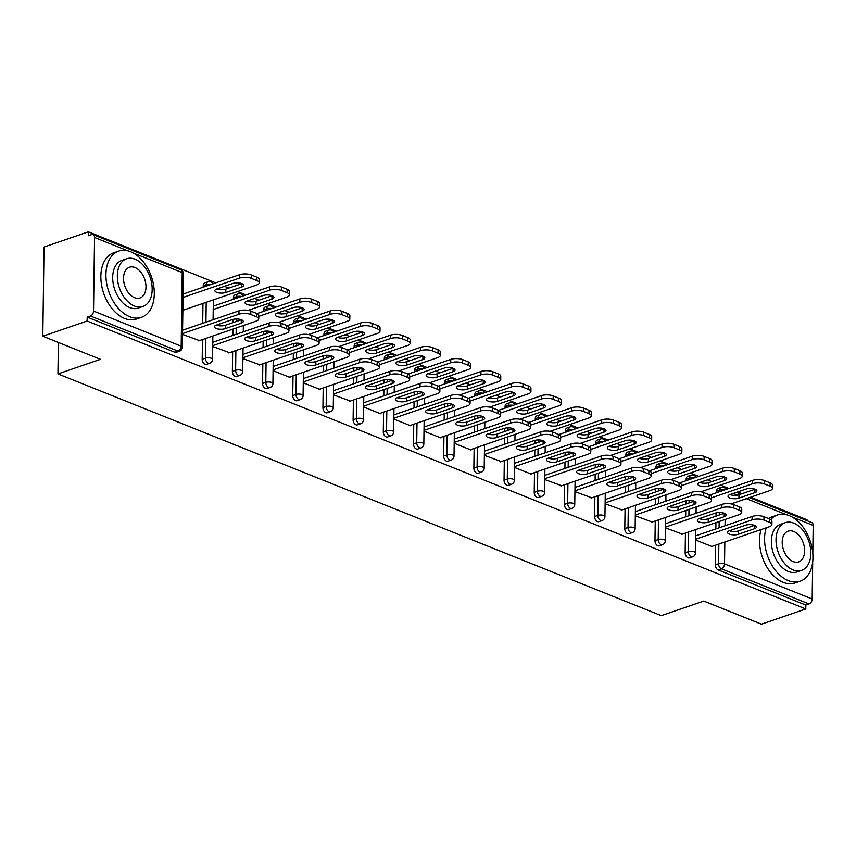 <?xml version="1.0" encoding="UTF-8"?>
<svg xmlns="http://www.w3.org/2000/svg" width="856" height="856" viewBox="0 0 856 856"><rect width="100%" height="100%" fill="white"/><g stroke="black" fill="none" stroke-linecap="round" stroke-linejoin="round"><path stroke-width="1.28" d="M812.686 561.964L812.173 599.007A4.205 2.803 111.8 0 1 809.081 603.951L805.838 605.064L805.785 608.969L761.444 624.174L703.782 601.062L661.271 615.646L57.941 373.911L100.462 359.327L42.8 336.226L44.041 247.031L88.382 231.826L88.329 235.732L91.571 234.619A4.205 2.803 -68.2 0 1 93.079 234.619L180.734 269.736A4.205 2.803 -68.2 0 1 182.21 272.604L133.247 252.98M807.015 520.683L807.037 519.774L750.659 497.186M741.97 493.709L737.594 491.954M728.905 488.476L720.474 485.095M711.785 481.607L707.409 479.863M698.721 476.375L690.278 472.994M681.601 469.516L677.224 467.761M668.536 464.284L660.094 460.903M651.416 457.425L647.04 455.67M638.351 452.193L629.909 448.812M621.231 445.323L616.855 443.579M608.167 440.091L599.724 436.71M591.047 433.232L586.67 431.478M577.982 428L569.54 424.619M560.862 421.141L556.475 419.387M547.797 415.909L539.355 412.528M530.667 409.04L526.29 407.296M517.613 403.807L509.17 400.426M500.482 396.949L496.106 395.194M487.428 391.716L478.986 388.335M470.297 384.858L465.921 383.103M457.243 379.625L448.801 376.244M440.112 372.756L435.736 371.001M427.058 367.524L418.616 364.142M409.928 360.665L405.551 358.91M396.863 355.433L388.431 352.051M379.743 348.574L375.367 346.819M366.678 343.342L358.247 339.96M349.558 336.472L345.182 334.717M336.494 331.24L328.062 327.859M319.374 324.381L314.997 322.626M306.309 319.149L297.867 315.768M289.189 312.29L284.813 310.535M276.124 307.058L267.682 303.677M259.004 300.189L254.628 298.434M245.94 294.956L237.497 291.575M228.82 288.098L224.443 286.343M215.755 282.865L88.382 231.826M58.379 342.464L57.941 373.911M93.529 311.07L181.183 346.188A4.205 2.803 -68.2 0 1 178.091 351.131A4.205 2.707 71.1 0 0 179.503 351.206L176.261 352.308A4.205 2.707 -108.9 0 1 174.849 352.244L178.091 351.131L90.436 316.003A4.205 2.803 -68.2 0 0 93.529 311.07L94.556 237.476A4.205 2.803 -68.2 0 0 93.079 234.619M174.849 352.244L87.194 317.116L87.141 321.021L42.8 336.226M90.436 316.003L87.194 317.116M749.428 497.604L811.723 522.567A4.205 2.803 111.8 0 1 813.2 525.423L812.804 553.49M805.785 608.969L87.141 321.021M182.521 334.396L199.427 340.602M686.18 479.2A4.205 2.707 -108.9 0 1 687.721 476.385L690.963 475.273A4.205 2.707 71.1 0 0 689.422 478.087L686.18 479.2L686.159 480.687M685.153 552.783L688.395 551.671A4.205 2.707 -108.9 0 0 691.241 556.742A4.205 2.707 71.1 0 0 692.654 556.807L689.422 557.919A4.205 2.707 -108.9 0 1 687.999 557.845A4.205 2.707 -108.9 0 1 685.153 552.783L685.431 533.074M685.656 516.831L685.742 510.529M685.838 504.034L685.881 500.803M805.838 605.064L718.184 569.946A4.205 2.707 -108.9 0 1 715.338 564.885L715.616 545.176M715.841 528.922L715.926 522.62M716.023 516.125L716.065 512.894M716.344 492.778L716.365 491.291A4.205 2.707 -108.9 0 1 717.906 488.476L721.148 487.374A4.205 2.707 71.1 0 0 719.607 490.178L716.365 491.291M665.487 527.906L682.403 534.123M625.811 455.007A4.205 2.707 -108.9 0 1 627.352 452.193L630.594 451.091A4.205 2.707 71.1 0 0 629.053 453.894L625.811 455.007L625.79 456.494M624.784 528.591L628.026 527.489A4.205 2.707 -108.9 0 0 630.872 532.55A4.205 2.707 71.1 0 0 632.284 532.625L629.053 533.737A4.205 2.707 -108.9 0 1 627.63 533.663A4.205 2.707 -108.9 0 1 624.784 528.591L625.062 508.892M625.287 492.639L625.372 486.336M625.468 479.841L625.511 476.61M605.117 503.724L622.023 509.93M565.442 430.814A4.205 2.707 -108.9 0 1 566.982 428.011L570.214 426.898A4.205 2.707 71.1 0 0 568.684 429.712L565.442 430.814L565.42 432.312M564.414 504.409L567.656 503.296A4.205 2.707 -108.9 0 0 570.503 508.357A4.205 2.707 71.1 0 0 571.915 508.432L568.673 509.545A4.205 2.707 -108.9 0 1 567.26 509.47A4.205 2.707 -108.9 0 1 564.414 504.409L564.682 484.699M564.917 468.457L565.003 462.144M565.088 455.66L565.142 452.428M544.748 479.531L561.654 485.737M505.072 406.632A4.205 2.707 -108.9 0 1 506.613 403.818L509.844 402.705A4.205 2.707 71.1 0 0 508.304 405.519L505.072 406.632L505.051 408.119M504.045 480.216L507.276 479.103A4.205 2.707 -108.9 0 0 510.133 484.164A4.205 2.707 71.1 0 0 511.546 484.239L508.304 485.352A4.205 2.707 -108.9 0 1 506.891 485.277A4.205 2.707 -108.9 0 1 504.045 480.216L504.312 460.507M504.548 444.264L504.633 437.951M504.719 431.467L504.762 428.235M484.378 455.339L501.284 461.555M444.692 382.439A4.205 2.707 -108.9 0 1 446.233 379.625L449.475 378.523A4.205 2.707 71.1 0 0 447.934 381.327L444.692 382.439L444.681 383.927M443.665 456.023L446.907 454.921A4.205 2.707 -108.9 0 0 449.753 459.982A4.205 2.707 71.1 0 0 451.176 460.057L447.934 461.17A4.205 2.707 -108.9 0 1 446.522 461.095A4.205 2.707 -108.9 0 1 443.665 456.023L443.943 436.325M444.168 420.071L444.264 413.769M444.35 407.274L444.392 404.043M424.009 431.156L440.904 437.93L440.915 437.363M384.323 358.247A4.205 2.707 -108.9 0 1 385.863 355.443L389.106 354.33A4.205 2.707 71.1 0 0 387.565 357.145L384.323 358.247L384.301 359.745M383.295 431.841L386.538 430.729A4.205 2.707 -108.9 0 0 389.384 435.79A4.205 2.707 71.1 0 0 390.807 435.865L387.565 436.977A4.205 2.707 -108.9 0 1 386.142 436.902A4.205 2.707 -108.9 0 1 383.295 431.841L383.574 412.132M383.798 395.879L383.884 389.576M383.98 383.092L384.023 379.861M363.64 406.964L380.535 413.737L380.546 413.17M323.953 334.065A4.205 2.707 -108.9 0 1 325.494 331.251L328.736 330.138A4.205 2.707 71.1 0 0 327.195 332.952L323.953 334.065L323.932 335.552M322.926 407.649L326.168 406.536A4.205 2.707 -108.9 0 0 329.014 411.597A4.205 2.707 71.1 0 0 330.437 411.672L327.195 412.785A4.205 2.707 -108.9 0 1 325.772 412.71A4.205 2.707 -108.9 0 1 322.926 407.649L323.204 387.939M323.429 371.697L323.515 365.384M323.611 358.899L323.654 355.668M303.259 382.771L320.165 389.544L320.176 388.977M263.584 309.872A4.205 2.707 -108.9 0 1 265.125 307.058L268.367 305.945A4.205 2.707 71.1 0 0 266.826 308.759L263.584 309.872L263.562 311.359M262.557 383.456L265.799 382.354A4.205 2.707 -108.9 0 0 268.645 387.415A4.205 2.707 71.1 0 0 270.057 387.49L266.826 388.592A4.205 2.707 -108.9 0 1 265.403 388.528A4.205 2.707 -108.9 0 1 262.557 383.456L262.835 363.757M263.06 347.504L263.145 341.202M263.241 334.707L263.284 331.475M242.89 358.589L259.796 364.795M203.214 285.679A4.205 2.707 -108.9 0 1 204.755 282.876L207.997 281.763A4.205 2.707 71.1 0 0 206.457 284.577L203.214 285.679L203.193 287.177M202.187 359.274L205.429 358.161A4.205 2.707 -108.9 0 0 208.276 363.222A4.205 2.707 71.1 0 0 209.688 363.297L206.446 364.41A4.205 2.707 -108.9 0 1 205.033 364.335A4.205 2.707 -108.9 0 1 202.187 359.274L202.465 339.565M202.69 323.311L202.968 303.42M212.705 346.487L229.611 352.693M233.399 297.781A4.205 2.707 -108.9 0 1 234.94 294.967L238.182 293.854A4.205 2.707 71.1 0 0 236.641 296.668L233.399 297.781L233.378 299.268M232.372 371.365L235.614 370.252A4.205 2.707 -108.9 0 0 238.46 375.313A4.205 2.707 71.1 0 0 239.873 375.388L236.641 376.501A4.205 2.707 -108.9 0 1 235.218 376.426A4.205 2.707 -108.9 0 1 232.372 371.365L232.65 351.656M232.875 335.413L232.96 329.1M233.057 322.616L233.1 319.384M273.075 370.68L289.981 377.453L289.991 376.886M293.769 321.963A4.205 2.707 -108.9 0 1 295.309 319.16L298.551 318.047A4.205 2.707 71.1 0 0 297.011 320.861L293.769 321.963L293.747 323.461M292.741 395.558L295.983 394.445A4.205 2.707 -108.9 0 0 298.83 399.506A4.205 2.707 71.1 0 0 300.242 399.581L297.011 400.694A4.205 2.707 -108.9 0 1 295.588 400.619A4.205 2.707 -108.9 0 1 292.741 395.558L293.02 375.848M293.244 359.595L293.33 353.293M293.426 346.808L293.469 343.566M333.455 394.873L350.361 401.079M354.138 346.156A4.205 2.707 -108.9 0 1 355.679 343.342L358.921 342.24A4.205 2.707 71.1 0 0 357.38 345.043L354.138 346.156L354.117 347.643M353.111 419.74L356.353 418.638A4.205 2.707 -108.9 0 0 359.199 423.699A4.205 2.707 71.1 0 0 360.622 423.774L357.38 424.876A4.205 2.707 -108.9 0 1 355.957 424.811A4.205 2.707 -108.9 0 1 353.111 419.74L353.389 400.041M353.614 383.788L353.699 377.485M353.796 370.99L353.838 367.759M393.824 419.055L410.72 425.828L410.73 425.261M414.507 370.348A4.205 2.707 -108.9 0 1 416.048 367.534L419.29 366.422A4.205 2.707 71.1 0 0 417.749 369.236L414.507 370.348L414.486 371.836M413.48 443.932L416.722 442.82A4.205 2.707 -108.9 0 0 419.568 447.881A4.205 2.707 71.1 0 0 420.992 447.956L417.749 449.068A4.205 2.707 -108.9 0 1 416.337 448.993A4.205 2.707 -108.9 0 1 413.48 443.932L413.758 424.223M413.983 407.98L414.079 401.667M414.165 395.183L414.208 391.952M454.194 443.248L471.089 450.021L471.1 449.454M474.887 394.53A4.205 2.707 -108.9 0 1 476.418 391.727L479.66 390.614A4.205 2.707 71.1 0 0 478.119 393.428L474.887 394.53L474.866 396.028M473.86 468.125L477.092 467.012A4.205 2.707 -108.9 0 0 479.938 472.073A4.205 2.707 71.1 0 0 481.361 472.148L478.119 473.261A4.205 2.707 -108.9 0 1 476.706 473.186A4.205 2.707 -108.9 0 1 473.86 468.125L474.128 448.416M474.352 432.173L474.449 425.86M474.534 419.376L474.577 416.144M514.563 467.44L531.458 474.213L531.469 473.646M535.257 418.723A4.205 2.707 -108.9 0 1 536.798 415.909L540.029 414.807A4.205 2.707 71.1 0 0 538.488 417.61L535.257 418.723L535.235 420.21M534.23 492.307L537.461 491.205A4.205 2.707 -108.9 0 0 540.318 496.266A4.205 2.707 71.1 0 0 541.73 496.341L538.488 497.454A4.205 2.707 -108.9 0 1 537.076 497.379A4.205 2.707 -108.9 0 1 534.23 492.307L534.497 472.608M534.733 456.355L534.818 450.053M534.904 443.558L534.957 440.326M574.932 491.622L591.838 497.839M595.626 442.916A4.205 2.707 -108.9 0 1 597.167 440.102L600.409 438.989A4.205 2.707 71.1 0 0 598.868 441.803L595.626 442.916L595.605 444.403M594.599 516.5L597.841 515.387A4.205 2.707 -108.9 0 0 600.687 520.459A4.205 2.707 71.1 0 0 602.1 520.523L598.858 521.636A4.205 2.707 -108.9 0 1 597.445 521.561A4.205 2.707 -108.9 0 1 594.599 516.5L594.877 496.79M595.102 480.548L595.188 474.235M595.273 467.75L595.327 464.519M635.302 515.815L652.208 522.021M655.996 467.098A4.205 2.707 -108.9 0 1 657.536 464.294L660.779 463.182A4.205 2.707 71.1 0 0 659.238 465.996L655.996 467.098L655.974 468.596M654.968 540.692L658.211 539.58A4.205 2.707 -108.9 0 0 661.057 544.641A4.205 2.707 71.1 0 0 662.469 544.716L659.238 545.828A4.205 2.707 -108.9 0 1 657.815 545.754A4.205 2.707 -108.9 0 1 654.968 540.692L655.247 520.983M655.471 504.74L655.557 498.427M655.653 491.943L655.696 488.712M695.682 540.008L712.577 546.781L712.588 546.214M241.381 319.759A6.441 2.397 0.8 0 1 241.296 319.791L225.299 325.269A6.441 2.397 0.8 0 1 216.268 325.12M182.585 330.213L238.963 310.878A8.399 3.124 0.8 0 1 250.84 311.113L256.458 313.36A8.399 3.124 0.8 0 1 258.779 315.564L258.737 318.946A8.399 3.124 -179.2 0 0 256.415 316.741L256.458 313.36M258.737 318.946A8.399 3.124 -179.2 0 1 256.137 321.15L198.667 340.87M182.531 333.594L238.92 314.259L238.963 310.878M250.84 311.113L250.797 314.494L256.415 316.741M241.253 323.172L225.256 328.651A6.441 2.397 0.8 0 1 218.259 329.036A6.441 2.397 0.8 0 1 214.364 326.778A6.441 2.397 0.8 0 1 216.354 325.087L232.351 319.598A6.441 2.397 0.8 0 1 239.348 319.213A6.441 2.397 0.8 0 1 243.243 321.471A6.441 2.397 0.8 0 1 241.253 323.172L241.296 319.791M250.797 314.494A8.399 3.124 -179.2 0 0 238.92 314.259M225.759 292.506L241.756 287.028A6.441 2.397 -179.2 0 0 243.746 285.326A6.441 2.397 -179.2 0 0 239.851 283.079A6.441 2.397 -179.2 0 0 232.853 283.454L216.857 288.943A6.441 2.397 -179.2 0 0 214.867 290.633A6.441 2.397 -179.2 0 0 218.762 292.891A6.441 2.397 -179.2 0 0 225.759 292.506L225.802 289.125L241.799 283.646A6.441 2.397 -179.2 0 0 241.884 283.614M182.863 310.311L256.65 285.016A8.399 3.124 -179.2 0 0 259.24 282.801A8.399 3.124 -179.2 0 0 256.918 280.608L251.3 278.35A8.399 3.124 -179.2 0 0 239.423 278.114L239.466 274.733L183.088 294.068M183.034 297.449L239.423 278.114M256.918 280.608L256.961 277.226L251.354 274.969L251.3 278.35M216.771 288.975A6.441 2.397 -179.2 0 0 225.802 289.125M256.961 277.226A8.399 3.124 0.8 0 1 259.293 279.42L259.24 282.801M239.466 274.733A8.399 3.124 0.8 0 1 251.354 274.969M129.652 316.709A35.01 22.577 71.1 0 0 141.465 317.319A35.01 22.577 71.1 0 0 153.631 285.423A35.01 22.577 71.1 0 0 130.561 251.707A35.01 22.577 71.1 0 0 118.749 251.086A35.01 22.577 71.1 0 0 106.583 282.983A35.01 22.577 71.1 0 0 129.652 316.709M118.749 251.086L113.688 252.82A35.01 22.577 71.1 0 0 101.511 284.716A35.01 22.577 71.1 0 0 124.591 318.443A35.01 22.577 71.1 0 0 136.404 319.063L141.465 317.319M142.941 306.448L138.287 308.053A25.209 16.253 -108.9 0 1 129.78 307.604A25.209 16.253 -108.9 0 1 113.163 283.325A25.209 16.253 -108.9 0 1 121.927 260.363L126.581 258.769A25.209 16.253 71.1 0 0 117.818 281.731A25.209 16.253 71.1 0 0 134.435 306.009A25.209 16.253 71.1 0 0 142.941 306.448A25.209 16.253 71.1 0 0 151.705 283.486A25.209 16.253 71.1 0 0 135.088 259.208A25.209 16.253 71.1 0 0 126.581 258.769M134.97 267.532A16.243 10.475 71.1 0 0 129.491 267.243A16.243 10.475 71.1 0 0 123.842 282.041A16.243 10.475 71.1 0 0 134.553 297.695A16.243 10.475 71.1 0 0 140.031 297.974A16.243 10.475 71.1 0 0 145.681 283.175A16.243 10.475 71.1 0 0 134.97 267.532M766.216 527.82A35.01 22.577 71.1 0 0 788.312 580.625A35.01 22.577 71.1 0 0 800.125 581.235A35.01 22.577 71.1 0 0 812.291 549.338A35.01 22.577 71.1 0 0 789.221 515.612A35.01 22.577 71.1 0 0 777.409 515.002A35.01 22.577 71.1 0 0 770.753 519.549M761.155 529.554A35.01 22.577 71.1 0 0 783.251 582.358A35.01 22.577 71.1 0 0 795.063 582.968L800.125 581.235M801.601 570.363L796.947 571.958A25.209 16.253 -108.9 0 1 788.44 571.519A25.209 16.253 -108.9 0 1 771.834 547.241A25.209 16.253 -108.9 0 1 780.586 524.279L785.252 522.674A25.209 16.253 71.1 0 0 776.488 545.636A25.209 16.253 71.1 0 0 793.095 569.925A25.209 16.253 71.1 0 0 801.601 570.363A25.209 16.253 71.1 0 0 810.365 547.401A25.209 16.253 71.1 0 0 793.747 523.123A25.209 16.253 71.1 0 0 785.252 522.674M793.64 531.437A16.243 10.475 71.1 0 0 788.151 531.159A16.243 10.475 71.1 0 0 782.512 545.957A16.243 10.475 71.1 0 0 793.212 561.6A16.243 10.475 71.1 0 0 798.691 561.889A16.243 10.475 71.1 0 0 804.34 547.091A16.243 10.475 71.1 0 0 793.64 531.437M777.409 515.002L772.347 516.735A35.01 22.577 71.1 0 0 768.677 518.608M271.566 331.85A6.441 2.397 0.8 0 1 271.48 331.882L255.484 337.371A6.441 2.397 0.8 0 1 246.453 337.21M212.769 342.304L269.148 322.969A8.399 3.124 0.8 0 1 281.036 323.215L286.642 325.462A8.399 3.124 0.8 0 1 288.975 327.655L288.921 331.037A8.399 3.124 -179.2 0 0 286.6 328.843L286.642 325.462M288.921 331.037A8.399 3.124 -179.2 0 1 286.321 333.252L228.852 352.961M212.716 345.685L269.105 326.35L269.148 322.969M281.036 323.215L280.982 326.596L286.6 328.843M271.438 335.263L255.441 340.752A6.441 2.397 0.8 0 1 248.443 341.127A6.441 2.397 0.8 0 1 244.549 338.88A6.441 2.397 0.8 0 1 246.539 337.178L262.535 331.7A6.441 2.397 0.8 0 1 269.533 331.315A6.441 2.397 0.8 0 1 273.428 333.573A6.441 2.397 0.8 0 1 271.438 335.263L271.48 331.882M280.982 326.596A8.399 3.124 -179.2 0 0 269.105 326.35M301.751 343.952A6.441 2.397 0.8 0 1 301.665 343.973L285.669 349.462A6.441 2.397 0.8 0 1 276.638 349.302M242.954 354.405L299.333 335.06A8.399 3.124 0.8 0 1 311.22 335.306L316.827 337.553A8.399 3.124 0.8 0 1 319.16 339.757L319.106 343.138A8.399 3.124 -179.2 0 0 316.784 340.934L316.827 337.553M319.106 343.138A8.399 3.124 -179.2 0 1 316.517 345.343L259.036 365.052M242.901 357.776L299.29 338.441L299.333 335.06M311.22 335.306L311.167 338.687L316.784 340.934M301.622 347.354L285.626 352.843A6.441 2.397 0.8 0 1 278.628 353.228A6.441 2.397 0.8 0 1 274.733 350.971A6.441 2.397 0.8 0 1 276.723 349.28L292.72 343.791A6.441 2.397 0.8 0 1 299.718 343.406A6.441 2.397 0.8 0 1 303.613 345.664A6.441 2.397 0.8 0 1 301.622 347.354L301.665 343.973M311.167 338.687A8.399 3.124 -179.2 0 0 299.29 338.441M331.935 356.043A6.441 2.397 0.8 0 1 331.85 356.075L315.864 361.553A6.441 2.397 0.8 0 1 306.822 361.403M273.139 366.496L329.528 347.161A8.399 3.124 0.8 0 1 341.405 347.397L347.012 349.655A8.399 3.124 0.8 0 1 349.344 351.848L349.291 355.229A8.399 3.124 -179.2 0 0 346.969 353.025L347.012 349.655M349.291 355.229A8.399 3.124 -179.2 0 1 346.701 357.434L289.221 377.154M273.085 369.878L329.474 350.543L329.528 347.161M341.405 347.397L341.351 350.778L346.969 353.025M331.807 359.456L315.81 364.934A6.441 2.397 0.8 0 1 308.813 365.319A6.441 2.397 0.8 0 1 304.918 363.062A6.441 2.397 0.8 0 1 306.908 361.371L322.905 355.882A6.441 2.397 0.8 0 1 329.902 355.497A6.441 2.397 0.8 0 1 333.797 357.755A6.441 2.397 0.8 0 1 331.807 359.456L331.85 356.075M341.351 350.778A8.399 3.124 -179.2 0 0 329.474 350.543M362.12 368.134A6.441 2.397 0.8 0 1 362.035 368.166L346.049 373.655A6.441 2.397 0.8 0 1 337.007 373.494M303.324 378.587L359.713 359.252A8.399 3.124 0.8 0 1 371.59 359.499L377.196 361.746A8.399 3.124 0.8 0 1 379.529 363.95L379.476 367.32A8.399 3.124 -179.2 0 0 377.154 365.127L377.196 361.746M379.476 367.32A8.399 3.124 -179.2 0 1 376.886 369.535L319.406 389.245M303.281 381.969L359.659 362.634L359.713 359.252M371.59 359.499L371.536 362.88L377.154 365.127M361.992 371.547L345.995 377.036A6.441 2.397 0.8 0 1 338.997 377.41A6.441 2.397 0.8 0 1 335.103 375.163A6.441 2.397 0.8 0 1 337.093 373.462L353.089 367.984A6.441 2.397 0.8 0 1 360.087 367.599A6.441 2.397 0.8 0 1 363.982 369.856A6.441 2.397 0.8 0 1 361.992 371.547L362.035 368.166M371.536 362.88A8.399 3.124 -179.2 0 0 359.659 362.634M392.305 380.235A6.441 2.397 0.8 0 1 392.23 380.257L376.233 385.746A6.441 2.397 0.8 0 1 367.203 385.585M333.508 390.689L389.897 371.344A8.399 3.124 0.8 0 1 401.774 371.59L407.381 373.837A8.399 3.124 0.8 0 1 409.714 376.041L409.66 379.422A8.399 3.124 -179.2 0 0 407.338 377.218L407.381 373.837M409.66 379.422A8.399 3.124 -179.2 0 1 407.071 381.626L349.59 401.336M333.466 394.07L389.844 374.725L389.897 371.344M401.774 371.59L401.721 374.971L407.338 377.218M392.176 383.638L376.18 389.127A6.441 2.397 0.8 0 1 369.182 389.512A6.441 2.397 0.8 0 1 365.287 387.254A6.441 2.397 0.8 0 1 367.278 385.564L383.274 380.075A6.441 2.397 0.8 0 1 390.272 379.69A6.441 2.397 0.8 0 1 394.167 381.947A6.441 2.397 0.8 0 1 392.176 383.638L392.23 380.257M401.721 374.971A8.399 3.124 -179.2 0 0 389.844 374.725M255.944 304.608L271.941 299.119A6.441 2.397 -179.2 0 0 273.931 297.428A6.441 2.397 -179.2 0 0 270.036 295.17A6.441 2.397 -179.2 0 0 263.038 295.555L247.042 301.034A6.441 2.397 -179.2 0 0 245.051 302.735A6.441 2.397 -179.2 0 0 248.946 304.993A6.441 2.397 -179.2 0 0 255.944 304.608L255.998 301.226L271.983 295.737A6.441 2.397 -179.2 0 0 272.069 295.705M248.122 310.375L286.835 297.107A8.399 3.124 -179.2 0 0 289.424 294.892A8.399 3.124 -179.2 0 0 287.102 292.699L281.485 290.452A8.399 3.124 -179.2 0 0 269.608 290.205L269.661 286.824L213.272 306.159M213.219 309.54L269.608 290.205M287.102 292.699L287.145 289.317L281.538 287.07L281.485 290.452M246.956 301.066A6.441 2.397 -179.2 0 0 255.998 301.226M287.145 289.317A8.399 3.124 0.8 0 1 289.478 291.522L289.424 294.892M269.661 286.824A8.399 3.124 0.8 0 1 281.538 287.07M286.129 316.699L302.125 311.21A6.441 2.397 -179.2 0 0 304.115 309.519A6.441 2.397 -179.2 0 0 300.221 307.261A6.441 2.397 -179.2 0 0 293.223 307.646L277.226 313.135A6.441 2.397 -179.2 0 0 275.236 314.826A6.441 2.397 -179.2 0 0 279.131 317.084A6.441 2.397 -179.2 0 0 286.129 316.699L286.182 313.317L302.168 307.828A6.441 2.397 -179.2 0 0 302.254 307.807M278.307 322.477L317.02 309.198A8.399 3.124 -179.2 0 0 319.609 306.994A8.399 3.124 -179.2 0 0 317.287 304.79L311.67 302.543A8.399 3.124 -179.2 0 0 299.793 302.296L299.846 298.915L257.014 313.606M258.769 316.367L299.793 302.296M317.287 304.79L317.33 301.408L311.723 299.161L311.67 302.543M277.151 313.157A6.441 2.397 -179.2 0 0 286.182 313.317M317.33 301.408A8.399 3.124 0.8 0 1 319.663 303.613L319.609 306.994M299.846 298.915A8.399 3.124 0.8 0 1 311.723 299.161M316.313 328.79L332.31 323.311A6.441 2.397 -179.2 0 0 334.3 321.61A6.441 2.397 -179.2 0 0 330.405 319.363A6.441 2.397 -179.2 0 0 323.408 319.737L307.411 325.226A6.441 2.397 -179.2 0 0 305.421 326.917A6.441 2.397 -179.2 0 0 309.316 329.175A6.441 2.397 -179.2 0 0 316.313 328.79L316.367 325.408L332.363 319.93A6.441 2.397 -179.2 0 0 332.438 319.898M308.502 334.568L347.204 321.3A8.399 3.124 -179.2 0 0 349.794 319.085A8.399 3.124 -179.2 0 0 347.472 316.891L341.854 314.634A8.399 3.124 -179.2 0 0 329.977 314.398L330.031 311.017L287.199 325.708M288.954 328.458L329.977 314.398M347.472 316.891L347.515 313.51L341.908 311.252L341.854 314.634M307.336 325.259A6.441 2.397 -179.2 0 0 316.367 325.408M347.515 313.51A8.399 3.124 0.8 0 1 349.847 315.704L349.794 319.085M330.031 311.017A8.399 3.124 0.8 0 1 341.908 311.252M346.498 340.891L362.495 335.402A6.441 2.397 -179.2 0 0 364.485 333.712A6.441 2.397 -179.2 0 0 360.59 331.454A6.441 2.397 -179.2 0 0 353.592 331.839L337.606 337.317A6.441 2.397 -179.2 0 0 335.606 339.019A6.441 2.397 -179.2 0 0 339.5 341.276A6.441 2.397 -179.2 0 0 346.498 340.891L346.552 337.51L362.548 332.021A6.441 2.397 -179.2 0 0 362.623 331.989M338.687 346.659L377.389 333.391A8.399 3.124 -179.2 0 0 379.989 331.186A8.399 3.124 -179.2 0 0 377.656 328.982L372.05 326.735A8.399 3.124 -179.2 0 0 360.162 326.489L360.216 323.108L317.383 337.799M319.149 340.56L360.162 326.489M377.656 328.982L377.699 325.601L372.093 323.354L372.05 326.735M337.521 337.35A6.441 2.397 -179.2 0 0 346.552 337.51M377.699 325.601A8.399 3.124 0.8 0 1 380.032 327.805L379.989 331.186M360.216 323.108A8.399 3.124 0.8 0 1 372.093 323.354M376.683 352.982L392.679 347.493A6.441 2.397 -179.2 0 0 394.67 345.803A6.441 2.397 -179.2 0 0 390.775 343.545A6.441 2.397 -179.2 0 0 383.777 343.93L367.791 349.419A6.441 2.397 -179.2 0 0 365.801 351.11A6.441 2.397 -179.2 0 0 369.685 353.368A6.441 2.397 -179.2 0 0 376.683 352.982L376.736 349.601L392.733 344.112A6.441 2.397 -179.2 0 0 392.818 344.091M368.872 358.76L407.574 345.482A8.399 3.124 -179.2 0 0 410.174 343.277A8.399 3.124 -179.2 0 0 407.841 341.073L402.234 338.826A8.399 3.124 -179.2 0 0 390.347 338.58L390.4 335.199L347.568 349.89M349.334 352.651L390.347 338.58M407.841 341.073L407.884 337.692L402.277 335.445L402.234 338.826M367.705 349.441A6.441 2.397 -179.2 0 0 376.736 349.601M407.884 337.692A8.399 3.124 0.8 0 1 410.217 339.896L410.174 343.277M390.4 335.199A8.399 3.124 0.8 0 1 402.277 335.445M422.49 392.326A6.441 2.397 0.8 0 1 422.415 392.358L406.418 397.837A6.441 2.397 0.8 0 1 397.387 397.687M363.693 402.78L420.082 383.445A8.399 3.124 0.8 0 1 431.959 383.681L437.566 385.938A8.399 3.124 0.8 0 1 439.898 388.132L439.856 391.513A8.399 3.124 -179.2 0 0 437.523 389.309L437.566 385.938M439.856 391.513A8.399 3.124 -179.2 0 1 437.255 393.728L379.786 413.437M363.65 406.161L420.029 386.826L420.082 383.445M431.959 383.681L431.916 387.062L437.523 389.309M422.361 395.74L406.365 401.218A6.441 2.397 0.8 0 1 399.367 401.603A6.441 2.397 0.8 0 1 395.472 399.345A6.441 2.397 0.8 0 1 397.473 397.655L413.459 392.166A6.441 2.397 0.8 0 1 420.457 391.781A6.441 2.397 0.8 0 1 424.351 394.038A6.441 2.397 0.8 0 1 422.361 395.74L422.415 392.358M431.916 387.062A8.399 3.124 -179.2 0 0 420.029 386.826M406.878 365.073L422.864 359.595A6.441 2.397 -179.2 0 0 424.854 357.904A6.441 2.397 -179.2 0 0 420.97 355.647A6.441 2.397 -179.2 0 0 413.962 356.021L397.976 361.51A6.441 2.397 -179.2 0 0 395.986 363.201A6.441 2.397 -179.2 0 0 399.88 365.459A6.441 2.397 -179.2 0 0 406.878 365.073L406.921 361.692L422.918 356.214A6.441 2.397 -179.2 0 0 423.003 356.182M399.057 370.851L437.758 357.583A8.399 3.124 -179.2 0 0 440.359 355.368A8.399 3.124 -179.2 0 0 438.026 353.175L432.419 350.917A8.399 3.124 -179.2 0 0 420.542 350.682L420.585 347.301L377.753 361.992M379.518 364.752L420.542 350.682M438.026 353.175L438.079 349.794L432.462 347.547L432.419 350.917M397.89 361.542A6.441 2.397 -179.2 0 0 406.921 361.692M438.079 349.794A8.399 3.124 0.8 0 1 440.401 351.987L440.359 355.368M420.585 347.301A8.399 3.124 0.8 0 1 432.462 347.547M452.685 404.417A6.441 2.397 0.8 0 1 452.599 404.449L436.603 409.938A6.441 2.397 0.8 0 1 427.572 409.778M393.878 414.871L450.267 395.536A8.399 3.124 0.8 0 1 462.144 395.782L467.75 398.029A8.399 3.124 0.8 0 1 470.083 400.234L470.04 403.604A8.399 3.124 -179.2 0 0 467.708 401.411L467.75 398.029M470.04 403.604A8.399 3.124 -179.2 0 1 467.44 405.819L409.971 425.528M393.835 418.252L450.213 398.917L450.267 395.536M462.144 395.782L462.101 399.164L467.708 401.411M452.546 407.83L436.549 413.32A6.441 2.397 0.8 0 1 429.552 413.694A6.441 2.397 0.8 0 1 425.667 411.447A6.441 2.397 0.8 0 1 427.658 409.746L443.643 404.267A6.441 2.397 0.8 0 1 450.641 403.882A6.441 2.397 0.8 0 1 454.536 406.14A6.441 2.397 0.8 0 1 452.546 407.83L452.599 404.449M462.101 399.164A8.399 3.124 -179.2 0 0 450.213 398.917M437.063 377.175L453.049 371.686A6.441 2.397 -179.2 0 0 455.039 369.995A6.441 2.397 -179.2 0 0 451.155 367.738A6.441 2.397 -179.2 0 0 444.157 368.123L428.161 373.601A6.441 2.397 -179.2 0 0 426.17 375.303A6.441 2.397 -179.2 0 0 430.065 377.56A6.441 2.397 -179.2 0 0 437.063 377.175L437.106 373.794L453.102 368.305A6.441 2.397 -179.2 0 0 453.188 368.273M429.241 382.942L467.943 369.674A8.399 3.124 -179.2 0 0 470.543 367.47A8.399 3.124 -179.2 0 0 468.211 365.266L462.604 363.019A8.399 3.124 -179.2 0 0 450.727 362.773L450.77 359.392L407.938 374.083M409.703 376.843L450.727 362.773M468.211 365.266L468.264 361.885L462.647 359.638L462.604 363.019M428.075 373.633A6.441 2.397 -179.2 0 0 437.106 373.794M468.264 361.885A8.399 3.124 0.8 0 1 470.586 364.089L470.543 367.47M450.77 359.392A8.399 3.124 0.8 0 1 462.647 359.638M482.87 416.519A6.441 2.397 0.8 0 1 482.784 416.54L466.788 422.029A6.441 2.397 0.8 0 1 457.757 421.869M424.062 426.973L480.451 407.627A8.399 3.124 0.8 0 1 492.328 407.873L497.946 410.12A8.399 3.124 0.8 0 1 500.268 412.325L500.225 415.706A8.399 3.124 -179.2 0 0 497.892 413.502L497.946 410.12M500.225 415.706A8.399 3.124 -179.2 0 1 497.625 417.91L440.155 437.619M424.02 430.354L480.409 411.008L480.451 407.627M492.328 407.873L492.286 411.255L497.892 413.502M482.731 419.922L466.745 425.411A6.441 2.397 0.8 0 1 459.747 425.796A6.441 2.397 0.8 0 1 455.852 423.538A6.441 2.397 0.8 0 1 457.842 421.848L473.828 416.358A6.441 2.397 0.8 0 1 480.826 415.973A6.441 2.397 0.8 0 1 484.721 418.231A6.441 2.397 0.8 0 1 482.731 419.922L482.784 416.54M492.286 411.255A8.399 3.124 -179.2 0 0 480.409 411.008M467.248 389.266L483.244 383.777A6.441 2.397 -179.2 0 0 485.234 382.086A6.441 2.397 -179.2 0 0 481.34 379.829A6.441 2.397 -179.2 0 0 474.342 380.214L458.345 385.703A6.441 2.397 -179.2 0 0 456.355 387.394A6.441 2.397 -179.2 0 0 460.25 389.651A6.441 2.397 -179.2 0 0 467.248 389.266L467.29 385.885L483.287 380.406A6.441 2.397 -179.2 0 0 483.373 380.374M459.426 395.044L498.128 381.765A8.399 3.124 -179.2 0 0 500.728 379.561A8.399 3.124 -179.2 0 0 498.395 377.357L492.789 375.11A8.399 3.124 -179.2 0 0 480.911 374.864L480.954 371.493L438.122 386.174M439.888 388.934L480.911 374.864M498.395 377.357L498.449 373.976L492.831 371.729L492.789 375.11M458.26 385.735A6.441 2.397 -179.2 0 0 467.29 385.885M498.449 373.976A8.399 3.124 0.8 0 1 500.771 376.18L500.728 379.561M480.954 371.493A8.399 3.124 0.8 0 1 492.831 371.729M513.054 428.61A6.441 2.397 0.8 0 1 512.969 428.642L496.972 434.12A6.441 2.397 0.8 0 1 487.941 433.971M454.247 439.064L510.636 419.729A8.399 3.124 0.8 0 1 522.513 419.964L528.131 422.222A8.399 3.124 0.8 0 1 530.452 424.416L530.41 427.797A8.399 3.124 -179.2 0 0 528.077 425.593L528.131 422.222M530.41 427.797A8.399 3.124 -179.2 0 1 527.81 430.012L470.34 449.721M454.204 442.445L510.593 423.11L510.636 419.729M522.513 419.964L522.47 423.346L528.077 425.593M512.915 432.023L496.929 437.502A6.441 2.397 0.8 0 1 489.932 437.887A6.441 2.397 0.8 0 1 486.037 435.629A6.441 2.397 0.8 0 1 488.027 433.939L504.024 428.449A6.441 2.397 0.8 0 1 511.021 428.075A6.441 2.397 0.8 0 1 514.905 430.322A6.441 2.397 0.8 0 1 512.915 432.023L512.969 428.642M522.47 423.346A8.399 3.124 -179.2 0 0 510.593 423.11M497.432 401.357L513.429 395.879A6.441 2.397 -179.2 0 0 515.419 394.188A6.441 2.397 -179.2 0 0 511.524 391.93A6.441 2.397 -179.2 0 0 504.526 392.305L488.53 397.794A6.441 2.397 -179.2 0 0 486.54 399.485A6.441 2.397 -179.2 0 0 490.435 401.742A6.441 2.397 -179.2 0 0 497.432 401.357L497.475 397.976L513.472 392.497A6.441 2.397 -179.2 0 0 513.557 392.465M489.611 407.135L528.312 393.867A8.399 3.124 -179.2 0 0 530.913 391.652A8.399 3.124 -179.2 0 0 528.58 389.459L522.973 387.201A8.399 3.124 -179.2 0 0 511.096 386.966L511.139 383.584L468.307 398.275M470.072 401.036L511.096 386.966M528.58 389.459L528.634 386.077L523.016 383.83L522.973 387.201M488.444 397.826A6.441 2.397 -179.2 0 0 497.475 397.976M528.634 386.077A8.399 3.124 0.8 0 1 530.955 388.271L530.913 391.652M511.139 383.584A8.399 3.124 0.8 0 1 523.016 383.83M543.239 440.701A6.441 2.397 0.8 0 1 543.153 440.733L527.157 446.222A6.441 2.397 0.8 0 1 518.126 446.062M484.432 451.155L540.821 431.82A8.399 3.124 0.8 0 1 552.698 432.066L558.315 434.313A8.399 3.124 0.8 0 1 560.637 436.517L560.594 439.888A8.399 3.124 -179.2 0 0 558.262 437.694L558.315 434.313M560.594 439.888A8.399 3.124 -179.2 0 1 557.994 442.103L500.525 461.812M484.389 454.536L540.778 435.201L540.821 431.82M552.698 432.066L552.655 435.447L558.262 437.694M543.1 444.114L527.114 449.603A6.441 2.397 0.8 0 1 520.116 449.989A6.441 2.397 0.8 0 1 516.221 447.731A6.441 2.397 0.8 0 1 518.212 446.03L534.208 440.551A6.441 2.397 0.8 0 1 541.206 440.166A6.441 2.397 0.8 0 1 545.101 442.424A6.441 2.397 0.8 0 1 543.1 444.114L543.153 440.733M552.655 435.447A8.399 3.124 -179.2 0 0 540.778 435.201M527.617 413.459L543.614 407.97A6.441 2.397 -179.2 0 0 545.604 406.279A6.441 2.397 -179.2 0 0 541.709 404.021A6.441 2.397 -179.2 0 0 534.711 404.406L518.715 409.885A6.441 2.397 -179.2 0 0 516.724 411.586A6.441 2.397 -179.2 0 0 520.619 413.844A6.441 2.397 -179.2 0 0 527.617 413.459L527.66 410.078L543.656 404.588A6.441 2.397 -179.2 0 0 543.742 404.556M519.795 419.237L558.497 405.958A8.399 3.124 -179.2 0 0 561.097 403.754A8.399 3.124 -179.2 0 0 558.765 401.55L553.158 399.303A8.399 3.124 -179.2 0 0 541.281 399.057L541.324 395.675L498.492 410.366M500.257 413.127L541.281 399.057M558.765 401.55L558.818 398.168L553.201 395.921L553.158 399.303M518.629 409.917A6.441 2.397 -179.2 0 0 527.66 410.078M558.818 398.168A8.399 3.124 0.8 0 1 561.14 400.373L561.097 403.754M541.324 395.675A8.399 3.124 0.8 0 1 553.201 395.921M573.424 452.803A6.441 2.397 0.8 0 1 573.338 452.824L557.342 458.313A6.441 2.397 0.8 0 1 548.311 458.153M514.627 463.257L571.005 443.911A8.399 3.124 0.8 0 1 582.883 444.157L588.5 446.404A8.399 3.124 0.8 0 1 590.822 448.608L590.779 451.989A8.399 3.124 -179.2 0 0 588.447 449.785L588.5 446.404M590.779 451.989A8.399 3.124 -179.2 0 1 588.179 454.194L530.709 473.903M514.574 466.638L570.963 447.292L571.005 443.911M582.883 444.157L582.84 447.538L588.447 449.785M573.295 456.205L557.299 461.694A6.441 2.397 0.8 0 1 550.301 462.08A6.441 2.397 0.8 0 1 546.406 459.822A6.441 2.397 0.8 0 1 548.396 458.131L564.393 452.642A6.441 2.397 0.8 0 1 571.391 452.257A6.441 2.397 0.8 0 1 575.285 454.515A6.441 2.397 0.8 0 1 573.295 456.205L573.338 452.824M582.84 447.538A8.399 3.124 -179.2 0 0 570.963 447.292M557.802 425.55L573.798 420.061A6.441 2.397 -179.2 0 0 575.788 418.37A6.441 2.397 -179.2 0 0 571.894 416.112A6.441 2.397 -179.2 0 0 564.896 416.498L548.899 421.987A6.441 2.397 -179.2 0 0 546.909 423.677A6.441 2.397 -179.2 0 0 550.804 425.935A6.441 2.397 -179.2 0 0 557.802 425.55L557.845 422.169L573.841 416.69A6.441 2.397 -179.2 0 0 573.927 416.658M549.98 431.328L588.682 418.049A8.399 3.124 -179.2 0 0 591.282 415.845A8.399 3.124 -179.2 0 0 588.96 413.641L583.343 411.394A8.399 3.124 -179.2 0 0 571.466 411.148L571.508 407.777L528.676 422.457M530.442 425.218L571.466 411.148M588.96 413.641L589.003 410.259L583.396 408.012L583.343 411.394M548.814 422.019A6.441 2.397 -179.2 0 0 557.845 422.169M589.003 410.259A8.399 3.124 0.8 0 1 591.325 412.464L591.282 415.845M571.508 407.777A8.399 3.124 0.8 0 1 583.396 408.012M603.608 464.894A6.441 2.397 0.8 0 1 603.523 464.926L587.526 470.404A6.441 2.397 0.8 0 1 578.495 470.254M544.812 475.348L601.19 456.013A8.399 3.124 0.8 0 1 613.067 456.248L618.685 458.506A8.399 3.124 0.8 0 1 621.007 460.699L620.964 464.08A8.399 3.124 -179.2 0 0 618.631 461.887L618.685 458.506M620.964 464.08A8.399 3.124 -179.2 0 1 618.364 466.295L560.894 486.005M544.758 478.729L601.147 459.394L601.19 456.013M613.067 456.248L613.024 459.629L618.631 461.887M603.48 468.307L587.483 473.785A6.441 2.397 0.8 0 1 580.486 474.171A6.441 2.397 0.8 0 1 576.591 471.913A6.441 2.397 0.8 0 1 578.581 470.222L594.578 464.733A6.441 2.397 0.8 0 1 601.575 464.359A6.441 2.397 0.8 0 1 605.47 466.606A6.441 2.397 0.8 0 1 603.48 468.307L603.523 464.926M613.024 459.629A8.399 3.124 -179.2 0 0 601.147 459.394M587.986 437.641L603.983 432.162A6.441 2.397 -179.2 0 0 605.973 430.472A6.441 2.397 -179.2 0 0 602.078 428.214A6.441 2.397 -179.2 0 0 595.081 428.599L579.084 434.078A6.441 2.397 -179.2 0 0 577.094 435.768A6.441 2.397 -179.2 0 0 580.989 438.026A6.441 2.397 -179.2 0 0 587.986 437.641L588.029 434.27L604.026 428.781A6.441 2.397 -179.2 0 0 604.111 428.749M580.165 443.419L618.867 430.151A8.399 3.124 -179.2 0 0 621.467 427.936A8.399 3.124 -179.2 0 0 619.145 425.742L613.527 423.485A8.399 3.124 -179.2 0 0 601.65 423.249L601.693 419.868L558.861 434.559M560.627 437.32L601.65 423.249M619.145 425.742L619.188 422.361L613.581 420.114L613.527 423.485M578.998 434.11A6.441 2.397 -179.2 0 0 588.029 434.27M619.188 422.361A8.399 3.124 0.8 0 1 621.52 424.555L621.467 427.936M601.693 419.868A8.399 3.124 0.8 0 1 613.581 420.114M633.793 476.985A6.441 2.397 0.8 0 1 633.707 477.017L617.711 482.506A6.441 2.397 0.8 0 1 608.68 482.345M574.997 487.439L631.375 468.104A8.399 3.124 0.8 0 1 643.252 468.35L648.869 470.597A8.399 3.124 0.8 0 1 651.191 472.801L651.149 476.182A8.399 3.124 -179.2 0 0 648.827 473.978L648.869 470.597M651.149 476.182A8.399 3.124 -179.2 0 1 648.548 478.386L591.079 498.096M574.943 490.82L631.332 471.485L631.375 468.104M643.252 468.35L643.209 471.731L648.827 473.978M633.665 480.398L617.668 485.887A6.441 2.397 0.8 0 1 610.67 486.272A6.441 2.397 0.8 0 1 606.776 484.015A6.441 2.397 0.8 0 1 608.766 482.313L624.762 476.835A6.441 2.397 0.8 0 1 631.76 476.45A6.441 2.397 0.8 0 1 635.655 478.707A6.441 2.397 0.8 0 1 633.665 480.398L633.707 477.017M643.209 471.731A8.399 3.124 -179.2 0 0 631.332 471.485M618.171 449.742L634.168 444.253A6.441 2.397 -179.2 0 0 636.158 442.563A6.441 2.397 -179.2 0 0 632.263 440.305A6.441 2.397 -179.2 0 0 625.265 440.69L609.269 446.169A6.441 2.397 -179.2 0 0 607.279 447.87A6.441 2.397 -179.2 0 0 611.173 450.128A6.441 2.397 -179.2 0 0 618.171 449.742L618.214 446.361L634.21 440.872A6.441 2.397 -179.2 0 0 634.296 440.84M610.349 455.52L649.062 442.242A8.399 3.124 -179.2 0 0 651.651 440.038A8.399 3.124 -179.2 0 0 649.33 437.833L643.712 435.586A8.399 3.124 -179.2 0 0 631.835 435.34L631.878 431.959L589.046 446.65M590.811 449.411L631.835 435.34M649.33 437.833L649.372 434.452L643.765 432.205L643.712 435.586M609.183 446.201A6.441 2.397 -179.2 0 0 618.214 446.361M649.372 434.452A8.399 3.124 0.8 0 1 651.705 436.656L651.651 440.038M631.878 431.959A8.399 3.124 0.8 0 1 643.765 432.205M663.978 489.086A6.441 2.397 0.8 0 1 663.892 489.108L647.896 494.597A6.441 2.397 0.8 0 1 638.865 494.436M605.181 499.54L661.56 480.195A8.399 3.124 0.8 0 1 673.447 480.441L679.054 482.688A8.399 3.124 0.8 0 1 681.387 484.892L681.333 488.273A8.399 3.124 -179.2 0 0 679.011 486.069L679.054 482.688M681.333 488.273A8.399 3.124 -179.2 0 1 678.733 490.477L621.263 510.187M605.128 502.921L661.517 483.576L661.56 480.195M673.447 480.441L673.394 483.822L679.011 486.069M663.849 492.489L647.853 497.978A6.441 2.397 0.8 0 1 640.855 498.363A6.441 2.397 0.8 0 1 636.96 496.106A6.441 2.397 0.8 0 1 638.951 494.415L654.947 488.926A6.441 2.397 0.8 0 1 661.945 488.541A6.441 2.397 0.8 0 1 665.84 490.798A6.441 2.397 0.8 0 1 663.849 492.489L663.892 489.108M673.394 483.822A8.399 3.124 -179.2 0 0 661.517 483.576M648.356 461.833L664.352 456.344A6.441 2.397 -179.2 0 0 666.343 454.654A6.441 2.397 -179.2 0 0 662.448 452.396A6.441 2.397 -179.2 0 0 655.45 452.781L639.453 458.27A6.441 2.397 -179.2 0 0 637.463 459.961A6.441 2.397 -179.2 0 0 641.358 462.219A6.441 2.397 -179.2 0 0 648.356 461.833L648.409 458.452L664.395 452.974A6.441 2.397 -179.2 0 0 664.481 452.942M640.534 467.611L679.247 454.333A8.399 3.124 -179.2 0 0 681.836 452.129A8.399 3.124 -179.2 0 0 679.514 449.924L673.897 447.677A8.399 3.124 -179.2 0 0 662.02 447.431L662.073 444.061L619.23 458.741M620.996 461.502L662.02 447.431M679.514 449.924L679.557 446.543L673.95 444.296L673.897 447.677M639.368 458.302A6.441 2.397 -179.2 0 0 648.409 458.452M679.557 446.543A8.399 3.124 0.8 0 1 681.89 448.747L681.836 452.129M662.073 444.061A8.399 3.124 0.8 0 1 673.95 444.296M694.163 501.177A6.441 2.397 0.8 0 1 694.077 501.209L678.08 506.688A6.441 2.397 0.8 0 1 669.05 506.538M635.366 511.631L691.744 492.296A8.399 3.124 0.8 0 1 703.632 492.542L709.239 494.789A8.399 3.124 0.8 0 1 711.571 496.983L711.518 500.364A8.399 3.124 -179.2 0 0 709.196 498.171L709.239 494.789M711.518 500.364A8.399 3.124 -179.2 0 1 708.928 502.579L651.448 522.288M635.312 515.012L691.702 495.678L691.744 492.296M703.632 492.542L703.578 495.913L709.196 498.171M694.034 504.591L678.038 510.069A6.441 2.397 0.8 0 1 671.04 510.454A6.441 2.397 0.8 0 1 667.145 508.197A6.441 2.397 0.8 0 1 669.135 506.506L685.132 501.017A6.441 2.397 0.8 0 1 692.13 500.642A6.441 2.397 0.8 0 1 696.024 502.889A6.441 2.397 0.8 0 1 694.034 504.591L694.077 501.209M703.578 495.913A8.399 3.124 -179.2 0 0 691.702 495.678M678.541 473.924L694.537 468.446A6.441 2.397 -179.2 0 0 696.527 466.755A6.441 2.397 -179.2 0 0 692.632 464.498A6.441 2.397 -179.2 0 0 685.635 464.883L669.638 470.361A6.441 2.397 -179.2 0 0 667.648 472.052A6.441 2.397 -179.2 0 0 671.543 474.31A6.441 2.397 -179.2 0 0 678.541 473.924L678.594 470.554L694.58 465.065A6.441 2.397 -179.2 0 0 694.665 465.033M670.719 479.702L709.431 466.434A8.399 3.124 -179.2 0 0 712.021 464.22A8.399 3.124 -179.2 0 0 709.699 462.026L704.081 459.779A8.399 3.124 -179.2 0 0 692.204 459.533L692.258 456.152L649.426 470.843M651.181 473.603L692.204 459.533M709.699 462.026L709.742 458.645L704.135 456.398L704.081 459.779M669.563 470.393A6.441 2.397 -179.2 0 0 678.594 470.554M709.742 458.645A8.399 3.124 0.8 0 1 712.074 460.838L712.021 464.22M692.258 456.152A8.399 3.124 0.8 0 1 704.135 456.398M724.347 513.268A6.441 2.397 0.8 0 1 724.262 513.3L708.276 518.79A6.441 2.397 0.8 0 1 699.234 518.629M665.551 523.722L721.94 504.387A8.399 3.124 0.8 0 1 733.817 504.633L739.423 506.88A8.399 3.124 0.8 0 1 741.756 509.085L741.703 512.466A8.399 3.124 -179.2 0 0 739.381 510.262L739.423 506.88M741.703 512.466A8.399 3.124 -179.2 0 1 739.113 514.67L681.633 534.379M665.497 527.103L721.886 507.769L721.94 504.387M733.817 504.633L733.763 508.015L739.381 510.262M724.219 516.682L708.222 522.171A6.441 2.397 0.8 0 1 701.225 522.556A6.441 2.397 0.8 0 1 697.33 520.298A6.441 2.397 0.8 0 1 699.32 518.597L715.316 513.119A6.441 2.397 0.8 0 1 722.314 512.733A6.441 2.397 0.8 0 1 726.209 514.991A6.441 2.397 0.8 0 1 724.219 516.682L724.262 513.3M733.763 508.015A8.399 3.124 -179.2 0 0 721.886 507.769M708.725 486.026L724.722 480.537A6.441 2.397 -179.2 0 0 726.712 478.846A6.441 2.397 -179.2 0 0 722.817 476.589A6.441 2.397 -179.2 0 0 715.819 476.974L699.823 482.463A6.441 2.397 -179.2 0 0 697.833 484.154A6.441 2.397 -179.2 0 0 701.727 486.411A6.441 2.397 -179.2 0 0 708.725 486.026L708.779 482.645L724.775 477.156A6.441 2.397 -179.2 0 0 724.85 477.134M700.914 491.804L739.616 478.525A8.399 3.124 -179.2 0 0 742.206 476.321A8.399 3.124 -179.2 0 0 739.884 474.117L734.266 471.87A8.399 3.124 -179.2 0 0 722.389 471.624L722.443 468.243L679.611 482.934M681.376 485.694L722.389 471.624M739.884 474.117L739.926 470.736L734.32 468.489L734.266 471.87M699.748 482.484A6.441 2.397 -179.2 0 0 708.779 482.645M739.926 470.736A8.399 3.124 0.8 0 1 742.259 472.94L742.206 476.321M722.443 468.243A8.399 3.124 0.8 0 1 734.32 468.489M754.532 525.37A6.441 2.397 0.8 0 1 754.446 525.402L738.461 530.88A6.441 2.397 0.8 0 1 729.43 530.731M695.735 535.824L752.124 516.478A8.399 3.124 0.8 0 1 764.001 516.724L769.608 518.971A8.399 3.124 0.8 0 1 771.941 521.176L771.887 524.557A8.399 3.124 -179.2 0 0 769.565 522.353L769.608 518.971M771.887 524.557A8.399 3.124 -179.2 0 1 769.298 526.761L711.817 546.47M695.693 539.205L752.071 519.86L752.124 516.478M764.001 516.724L763.948 520.106L769.565 522.353M754.404 528.773L738.407 534.262A6.441 2.397 0.8 0 1 731.409 534.647A6.441 2.397 0.8 0 1 727.514 532.389A6.441 2.397 0.8 0 1 729.505 530.699L745.501 525.21A6.441 2.397 0.8 0 1 752.499 524.824A6.441 2.397 0.8 0 1 756.394 527.082A6.441 2.397 0.8 0 1 754.404 528.773L754.446 525.402M763.948 520.106A8.399 3.124 -179.2 0 0 752.071 519.86M738.91 498.117L754.906 492.639A6.441 2.397 -179.2 0 0 756.897 490.937A6.441 2.397 -179.2 0 0 753.002 488.68A6.441 2.397 -179.2 0 0 746.004 489.065L730.018 494.554A6.441 2.397 -179.2 0 0 728.017 496.245A6.441 2.397 -179.2 0 0 731.912 498.502A6.441 2.397 -179.2 0 0 738.91 498.117L738.963 494.736L754.96 489.258A6.441 2.397 -179.2 0 0 755.035 489.225M731.099 503.895L769.801 490.616A8.399 3.124 -179.2 0 0 772.401 488.412A8.399 3.124 -179.2 0 0 770.068 486.208L764.462 483.961A8.399 3.124 -179.2 0 0 752.574 483.726L752.627 480.344L709.795 495.025M711.561 497.785L752.574 483.726M770.068 486.208L770.111 482.827L764.504 480.58L764.462 483.961M729.933 494.586A6.441 2.397 -179.2 0 0 738.963 494.736M770.111 482.827A8.399 3.124 0.8 0 1 772.444 485.031L772.401 488.412M752.627 480.344A8.399 3.124 0.8 0 1 764.504 480.58M179.503 351.206A4.205 4.205 0 0 0 182.339 347.29A4.205 1.562 0.8 0 0 181.183 346.188L182.21 272.604A4.205 1.562 0.8 0 1 183.366 273.695A4.205 4.205 0 0 0 180.734 269.736M127.865 250.829L94.556 237.476M813.2 525.423L791.907 516.896M786.536 514.734L746.379 498.652M737.53 495.1L733.325 493.42M725.139 519.464L725.053 525.766M724.829 542.019L724.518 563.89L812.173 599.007M809.081 603.951L721.426 568.833L718.184 569.946M715.338 564.885L718.58 563.772A4.205 1.562 -179.2 0 1 724.518 563.89A4.205 2.803 111.8 0 1 721.426 568.833A4.205 2.707 -108.9 0 1 718.58 563.772L718.858 544.063M727.686 488.894L724.069 487.449A4.205 2.803 111.8 0 1 725.514 489.643M209.688 363.297A4.205 4.205 0 0 0 212.523 359.381A4.205 1.562 0.8 0 0 211.368 358.279A4.205 1.562 -179.2 0 0 205.429 358.161L205.697 338.452M205.932 322.209L206.2 302.307M206.435 286.065L206.457 284.577A4.205 1.562 -179.2 0 1 211.325 284.385M239.873 375.388A4.205 4.205 0 0 0 242.719 371.472A4.205 1.562 0.8 0 0 241.553 370.38A4.205 1.562 -179.2 0 0 235.614 370.252L235.881 350.543M236.117 334.3L236.203 327.998M236.288 321.503L236.331 318.988M236.62 298.156L236.641 296.668A4.205 1.562 -179.2 0 1 241.51 296.476M270.057 387.49A4.205 4.205 0 0 0 272.904 383.574A4.205 1.562 0.8 0 0 271.737 382.471A4.205 1.562 -179.2 0 0 265.799 382.354L266.066 362.644M266.302 346.391L266.387 340.089M266.473 333.594L266.516 331.09M266.805 310.247L266.826 308.759A4.205 1.562 -179.2 0 1 271.705 308.567M300.242 399.581A4.205 4.205 0 0 0 303.088 395.665A4.205 1.562 0.8 0 0 301.922 394.562A4.205 1.562 -179.2 0 0 295.983 394.445L296.262 374.735M296.486 358.493L296.572 352.18M296.658 345.696L296.7 343.181M296.989 322.348L297.011 320.861A4.205 1.562 -179.2 0 1 301.89 320.668M330.437 411.672A4.205 4.205 0 0 0 333.273 407.756A4.205 1.562 0.8 0 0 332.107 406.664A4.205 1.562 -179.2 0 0 326.168 406.536L326.446 386.826M326.671 370.584L326.757 364.281M326.853 357.787L326.885 355.272M327.174 334.439L327.195 332.952A4.205 1.562 -179.2 0 1 332.075 332.759M360.622 423.774A4.205 4.205 0 0 0 363.458 419.857A4.205 1.562 0.8 0 0 362.291 418.755A4.205 1.562 -179.2 0 0 356.353 418.638L356.631 398.928M356.856 382.675L356.941 376.373M357.038 369.878L357.07 367.374M357.359 346.53L357.38 345.043A4.205 1.562 -179.2 0 1 362.259 344.85M390.807 435.865A4.205 4.205 0 0 0 393.642 431.948A4.205 1.562 0.8 0 0 392.476 430.846A4.205 1.562 -179.2 0 0 386.538 430.729L386.816 411.019M387.04 394.776L387.126 388.464M387.222 381.979L387.254 379.465M387.543 358.632L387.565 357.145A4.205 1.562 -179.2 0 1 392.444 356.952M420.992 447.956A4.205 4.205 0 0 0 423.827 444.039A4.205 1.562 0.8 0 0 422.661 442.948A4.205 1.562 -179.2 0 0 416.722 442.82L417 423.121M417.225 406.868L417.311 400.565M417.407 394.07L417.439 391.556M417.728 370.723L417.749 369.236A4.205 1.562 -179.2 0 1 422.629 369.043M451.176 460.057A4.205 4.205 0 0 0 454.012 456.141A4.205 1.562 0.8 0 0 452.845 455.039A4.205 1.562 -179.2 0 0 446.907 454.921L447.185 435.212M447.41 418.959L447.495 412.656M447.592 406.172L447.624 403.658M447.913 382.814L447.934 381.327A4.205 1.562 -179.2 0 1 452.813 381.134M481.361 472.148A4.205 4.205 0 0 0 484.196 468.232A4.205 1.562 0.8 0 0 483.03 467.13A4.205 1.562 -179.2 0 0 477.092 467.012L477.37 447.303M477.595 431.06L477.68 424.747M477.776 418.263L477.809 415.749M478.097 394.916L478.119 393.428A4.205 1.562 -179.2 0 1 482.998 393.236M511.546 484.239A4.205 4.205 0 0 0 514.381 480.323A4.205 1.562 0.8 0 0 513.215 479.232A4.205 1.562 -179.2 0 0 507.276 479.103L507.555 459.405M507.779 443.151L507.875 436.849M507.961 430.354L507.993 427.85M508.282 407.007L508.304 405.519A4.205 1.562 -179.2 0 1 513.183 405.327M541.73 496.341A4.205 4.205 0 0 0 544.566 492.425A4.205 1.562 0.8 0 0 543.41 491.323A4.205 1.562 -179.2 0 0 537.461 491.205L537.739 471.495M537.964 455.242L538.06 448.94M538.146 442.456L538.178 439.941M538.478 419.098L538.488 417.61A4.205 1.562 -179.2 0 1 543.367 417.418M571.915 508.432A4.205 4.205 0 0 0 574.75 504.516A4.205 1.562 0.8 0 0 573.595 503.414A4.205 1.562 -179.2 0 0 567.656 503.296L567.924 483.587M568.149 467.344L568.245 461.031M568.331 454.547L568.363 452.032M568.662 431.199L568.684 429.712A4.205 1.562 -179.2 0 1 573.552 429.519M602.1 520.523A4.205 4.205 0 0 0 604.935 516.607A4.205 1.562 0.8 0 0 603.78 515.515A4.205 1.562 -179.2 0 0 597.841 515.387L598.109 495.688M598.344 479.435L598.43 473.133M598.515 466.638L598.547 464.134M598.847 443.29L598.868 441.803A4.205 1.562 -179.2 0 1 603.737 441.61M632.284 532.625A4.205 4.205 0 0 0 635.131 528.708A4.205 1.562 0.8 0 0 633.964 527.606A4.205 1.562 -179.2 0 0 628.026 527.489L628.293 507.779M628.529 491.526L628.614 485.224M628.7 478.739L628.743 476.225M629.032 455.392L629.053 453.894A4.205 1.562 -179.2 0 1 633.932 453.712M662.469 544.716A4.205 4.205 0 0 0 665.315 540.799A4.205 1.562 0.8 0 0 664.149 539.697A4.205 1.562 -179.2 0 0 658.211 539.58L658.478 519.87M658.713 503.628L658.799 497.315M658.885 490.83L658.927 488.316M659.216 467.483L659.238 465.996A4.205 1.562 -179.2 0 1 664.117 465.803M692.654 556.807A4.205 4.205 0 0 0 695.5 552.901A4.205 1.562 0.8 0 0 694.334 551.799A4.205 1.562 -179.2 0 0 688.395 551.671L688.673 531.972M688.898 515.719L688.984 509.416M689.069 502.921L689.112 500.418M689.401 479.574L689.422 478.087A4.205 1.562 -179.2 0 1 694.302 477.894M719.083 527.81L719.168 521.507M719.265 515.023L719.297 512.509M719.586 491.676L719.607 490.178A4.205 1.562 -179.2 0 1 724.486 489.996M225.256 328.651L225.299 325.269M241.799 283.646L241.756 287.028M255.441 340.752L255.484 337.371M285.626 352.843L285.669 349.462M315.81 364.934L315.864 361.553M345.995 377.036L346.049 373.655M376.18 389.127L376.233 385.746M271.983 295.737L271.941 299.119M302.168 307.828L302.125 311.21M332.363 319.93L332.31 323.311M362.548 332.021L362.495 335.402M392.733 344.112L392.679 347.493M406.365 401.218L406.418 397.837M422.918 356.214L422.864 359.595M436.549 413.32L436.603 409.938M453.102 368.305L453.049 371.686M466.745 425.411L466.788 422.029M483.287 380.406L483.244 383.777M496.929 437.502L496.972 434.12M513.472 392.497L513.429 395.879M527.114 449.603L527.157 446.222M543.656 404.588L543.614 407.97M557.299 461.694L557.342 458.313M573.841 416.69L573.798 420.061M587.483 473.785L587.526 470.404M604.026 428.781L603.983 432.162M617.668 485.887L617.711 482.506M634.21 440.872L634.168 444.253M647.853 497.978L647.896 494.597M664.395 452.974L664.352 456.344M678.038 510.069L678.08 506.688M694.58 465.065L694.537 468.446M708.222 522.171L708.276 518.79M724.775 477.156L724.722 480.537M738.407 534.262L738.461 530.88M754.96 489.258L754.906 492.639M736.374 492.371L740.75 494.126M182.339 347.29L183.366 273.695M213.08 283.785A4.205 4.205 0 0 0 207.997 281.763M212.523 359.381L212.855 336.001M213.08 319.748L213.358 299.857M243.264 295.876A4.205 4.205 0 0 0 238.182 293.854M242.719 371.472L243.04 348.092M243.264 331.85L243.35 325.537M273.449 307.967A4.205 4.205 0 0 0 268.367 305.945M272.904 383.574L273.225 360.183M273.449 343.941L273.546 337.639M303.634 320.069A4.205 4.205 0 0 0 298.551 318.047M303.088 395.665L303.409 372.285M303.634 356.032L303.73 349.73M333.819 332.16A4.205 4.205 0 0 0 328.736 330.138M333.273 407.756L333.594 384.376M333.819 368.134L333.915 361.82M364.003 344.251A4.205 4.205 0 0 0 358.921 342.24M363.458 419.857L363.779 396.478M364.014 380.225L364.1 373.922M394.188 356.353A4.205 4.205 0 0 0 389.106 354.33M393.642 431.948L393.963 408.569M394.199 392.315L394.284 386.013M424.373 368.444A4.205 4.205 0 0 0 419.29 366.422M423.827 444.039L424.148 420.66M424.383 404.417L424.469 398.104M454.557 380.546A4.205 4.205 0 0 0 449.475 378.523M454.012 456.141L454.343 432.762M454.568 416.508L454.654 410.206M484.742 392.637A4.205 4.205 0 0 0 479.66 390.614M484.196 468.232L484.528 444.853M484.753 428.599L484.838 422.297M514.927 404.728A4.205 4.205 0 0 0 509.844 402.705M514.381 480.323L514.713 456.944M514.938 440.701L515.023 434.388M545.111 416.829A4.205 4.205 0 0 0 540.029 414.807M544.566 492.425L544.898 469.045M545.122 452.792L545.208 446.49M575.296 428.92A4.205 4.205 0 0 0 570.214 426.898M574.75 504.516L575.082 481.136M575.307 464.883L575.393 458.581M605.492 441.011A4.205 4.205 0 0 0 600.409 438.989M604.935 516.607L605.267 493.227M605.492 476.985L605.577 470.672M635.676 453.113A4.205 4.205 0 0 0 630.594 451.091M635.131 528.708L635.452 505.329M635.676 489.076L635.762 482.773M665.861 465.204A4.205 4.205 0 0 0 660.779 463.182M665.315 540.799L665.636 517.42M665.861 501.167L665.957 494.864M696.046 477.295A4.205 4.205 0 0 0 690.963 475.273M695.5 552.901L695.821 529.511M696.046 513.268L696.142 506.955M724.069 487.449A4.205 4.205 0 0 0 721.148 487.374"/></g></svg>
